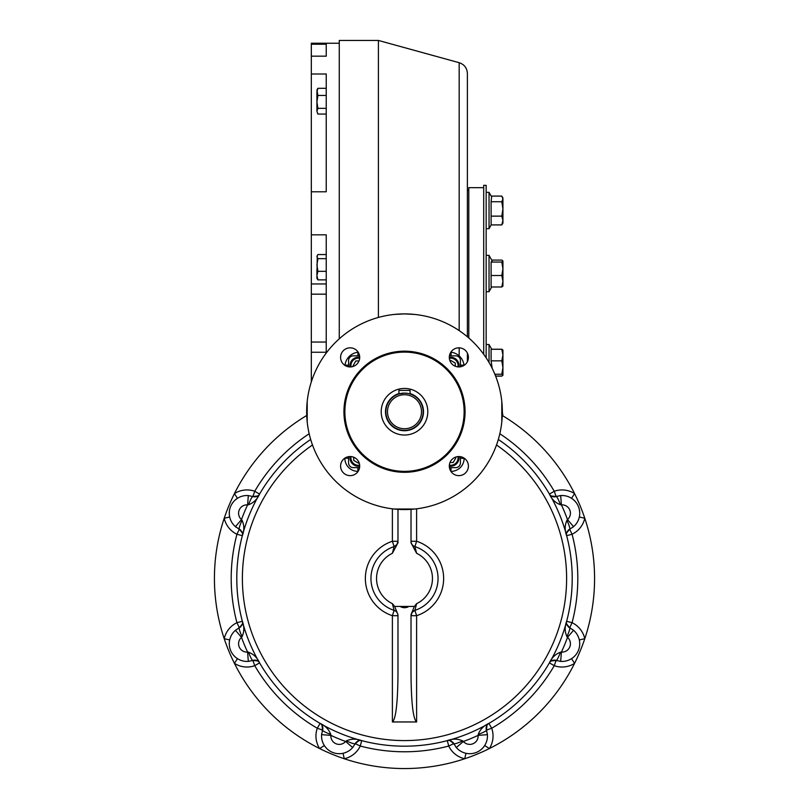 <?xml version="1.0" encoding="UTF-8"?>
<svg xmlns="http://www.w3.org/2000/svg" width="809" height="809" viewBox="0 0 809 809"><rect width="100%" height="100%" fill="white"/><g stroke="black" fill="none" stroke-linecap="round" stroke-linejoin="round"><path stroke-width="1.21" d="M311.323 44.232L326.239 44.232L326.239 56.165L311.323 56.165L311.323 43.241L339.274 43.241M311.323 381.909L311.323 56.165M326.239 56.165L326.239 54.547M326.239 353.037L326.239 234.822L311.323 234.822M311.323 73.993L326.239 73.993L326.239 191.784L311.323 191.784M399.029 393.922L404.5 393.103A18.637 18.637 0 0 0 388.36 421.054A18.637 18.637 0 0 0 420.64 421.054A18.637 18.637 0 0 0 404.5 393.103L408.049 393.447M404.5 394.731A16.999 16.999 0 0 0 389.776 420.235A16.999 16.999 0 0 0 419.224 420.235A16.999 16.999 0 0 0 404.5 394.731M408.444 393.518L410.092 393.963L410.092 390.403L398.908 390.403L399.009 393.932M404.5 388.441A23.289 23.289 0 0 0 384.326 423.38A23.289 23.289 0 0 0 424.674 423.38A23.289 23.289 0 0 0 404.5 388.441M449.43 467.642L455.75 467.642A4.662 4.662 0 0 0 460.402 462.981L460.402 456.66M359.57 355.829L353.25 355.829A4.662 4.662 0 0 0 348.598 360.49L348.598 366.801M460.402 366.801L460.402 360.49A4.662 4.662 0 0 0 455.75 355.829L449.43 355.829M348.598 456.66L348.598 462.981A4.662 4.662 0 0 0 353.25 467.642L359.57 467.642M350.145 347.83A9.546 9.546 0 0 0 341.873 362.159A9.546 9.546 0 0 0 358.417 362.159A9.546 9.546 0 0 0 350.145 347.83M468.401 357.386A9.546 9.546 0 0 0 458.855 347.83A9.546 9.546 0 0 0 449.308 357.386A9.546 9.546 0 0 0 458.855 366.932A9.546 9.546 0 0 0 468.401 357.386M458.855 475.641A9.546 9.546 0 0 0 468.401 466.085A9.546 9.546 0 0 0 458.855 456.539A9.546 9.546 0 0 0 449.308 466.085A9.546 9.546 0 0 0 458.855 475.641M340.599 466.085A9.546 9.546 0 0 0 350.145 475.641A9.546 9.546 0 0 0 359.692 466.085A9.546 9.546 0 0 0 350.145 456.539A9.546 9.546 0 0 0 340.599 466.085M343.936 411.73A60.564 60.564 0 0 1 434.777 359.287A60.564 60.564 0 0 1 434.777 464.184A60.564 60.564 0 0 1 343.936 411.73M414.754 314.438L404.5 313.902A97.828 97.828 0 0 0 319.777 460.655A97.828 97.828 0 0 0 489.223 460.655A97.828 97.828 0 0 0 404.5 313.902L394.246 314.438M394.246 509.033L414.754 509.033M307.208 401.486L307.208 421.985M501.792 421.985L501.792 401.486M455.467 457.156L455.872 457.854L453.182 462.515L449.996 462.515M449.308 466.136A8.383 8.383 0 0 0 458.895 456.539M449.349 465.195A7.453 7.453 0 0 0 457.965 456.579M359.075 462.697L358.377 463.102L353.725 460.412L353.725 457.237M350.105 456.539A8.383 8.383 0 0 0 359.692 466.136M351.035 456.579A7.453 7.453 0 0 0 359.651 465.195M353.533 366.315L353.128 365.617L355.818 360.956L359.004 360.956M359.692 357.335A8.383 8.383 0 0 0 350.105 366.932M359.651 358.276A7.453 7.453 0 0 0 351.035 366.892M449.925 360.763L450.623 360.369L455.275 363.059L455.275 366.234M458.895 366.932A8.383 8.383 0 0 0 449.308 357.335M457.965 366.892A7.453 7.453 0 0 0 449.349 358.276M326.239 254.552L317.917 254.552L317.27 255.411L316.916 256.615L317.917 258.668L316.916 264.998L317.917 271.328L316.916 275.596L316.916 269.417M317.27 255.411L316.916 278.387L317.917 279.863L326.239 279.863M316.916 275.596L317.917 279.863M317.917 258.668L326.239 258.668M317.917 271.328L326.239 271.328M316.916 91.872L317.917 88.302L316.916 90.011L317.917 95.442L316.916 101.883L316.916 91.174M316.916 101.883L317.917 108.335L316.916 111.197L316.916 100.488M317.674 113.675L316.916 111.197L317.917 114.069L326.239 114.069M317.917 88.302L326.239 88.302M317.917 95.442L326.239 95.442M317.917 108.335L326.239 108.335M501.802 262.055L502.925 261.074L502.925 281.249L501.802 275.505L502.925 268.78L501.802 262.055L491.103 262.055L492.135 260.842L489.041 255.371L489.041 291.705L486.158 291.705M491.103 262.055L491.103 286.983L501.802 286.983L502.925 281.249L502.925 286.113L501.802 286.983M502.925 265.827L502.925 260.953L501.802 260.083L491.71 260.083M501.802 275.505L491.103 275.505M501.802 201.724L502.925 198.913L502.925 208.924L501.802 201.724L491.103 201.724L491.599 196.86L489.041 192.34L489.041 228.674L486.158 228.674M491.103 201.724L491.103 224.912L501.802 224.912L502.925 220.523L501.802 216.134L502.925 208.924L502.925 223.082L501.802 224.912M502.925 222.101L502.925 220.523M502.308 196.86L502.925 198.913L501.802 196.091L491.164 196.091L489.041 192.34L486.158 192.34M501.802 216.134L491.103 216.134M502.349 224.093L502.925 223.082M502.925 212.211L502.925 208.924M502.328 412.57L502.925 415.877L502.349 412.125M491.741 349.286L489.041 344.503L489.041 362.513M501.802 349.286L502.925 350.095L502.925 355.07L501.802 360.854L502.925 367.549L502.925 375.154L501.802 374.243L502.925 367.549L502.925 355.07L501.802 349.286L491.103 349.286L491.103 360.854L492.185 368.348M502.925 375.154L501.802 376.064L495.593 376.064M501.802 374.243L494.865 374.243M501.802 360.854L491.103 360.854M502.864 375.366L501.833 376.054M502.864 349.984L501.802 349.225L491.71 349.225M501.802 376.124L495.624 376.124M483.701 354.302L483.701 185.332L486.158 185.332L486.158 357.851M414.35 606.426L394.65 606.426L397.977 614.648L397.977 675.748C397.644 703.769 395.773 719.171 392.385 721.962L416.615 721.962C413.227 719.171 411.356 703.769 411.023 675.748L411.023 614.638L414.35 606.426L416.615 603.666L414.886 610.37A5.592 5.592 0 0 0 411.023 615.689A5.592 5.592 0 0 1 411.043 615.153M411.447 613.556A5.592 5.592 0 0 0 411.215 614.223M392.385 721.962L392.385 615.689L397.977 615.689A5.592 5.592 0 0 0 394.114 610.37L392.385 603.666A27.951 27.951 0 0 1 392.385 553.285L394.114 546.581A5.592 5.592 0 0 0 397.977 541.261L397.977 542.96L397.977 541.282A5.592 5.592 0 0 1 397.957 541.797M394.65 606.426L392.385 603.666M414.886 546.581A33.543 33.543 0 0 1 414.886 610.37A33.543 33.543 0 0 0 414.886 546.581L416.615 541.261L411.023 541.261A5.592 5.592 0 0 1 411.023 541.261A5.592 5.592 0 0 0 414.886 546.581L416.615 553.285A27.951 27.951 0 0 1 416.615 603.666M411.023 509.346L411.023 542.849L416.615 553.285M397.553 543.405A5.592 5.592 0 0 0 397.785 542.728M397.977 542.809L392.385 553.285M397.977 509.346L397.977 542.849M404.5 606.426C399.818 606.639 399.818 607.084 404.51 607.761C409.182 607.084 409.182 606.639 404.5 606.426M239.899 627.45A5.592 5.592 0 0 0 240.718 626.823M241.76 625.539A5.592 5.592 0 0 0 242.164 624.679M242.316 624.245A5.592 5.592 0 0 0 242.528 622.708M242.346 621.282L242.356 621.322A5.592 5.592 0 0 0 242.346 621.282L236.936 622.708L239.343 627.754A9.314 1.335 64.5 0 0 242.093 636.612C244.298 631.698 244.389 626.581 242.346 621.282C243.378 623.082 242.387 625.236 239.343 627.754L242.397 623.931M249.445 661.256A17.707 17.707 0 0 1 236.329 629.584M238.331 628.28A17.707 17.707 0 0 1 239.242 627.804M229.443 641.274L229.685 639.919L224.224 638.716A190.075 190.075 0 0 1 306.742 415.472M321.719 733.53A17.707 17.707 0 0 0 324.328 745.534L319.626 748.547A190.075 190.075 0 0 1 224.224 638.716A23.289 23.289 0 0 1 236.936 622.708A173.298 173.298 0 0 1 236.936 534.243A23.289 23.289 0 0 1 224.224 518.235L229.685 517.032A17.707 17.707 0 0 0 236.329 527.377M233.407 655.098L235.267 656.999L233.407 655.098M455.609 746.646A17.707 17.707 0 0 0 465.944 753.29L464.74 758.751A190.075 190.075 0 0 1 319.626 748.547A23.289 23.289 0 0 1 317.29 728.242A173.298 173.298 0 0 1 254.744 665.686L252.873 660.417C256.807 660.053 259.032 660.872 259.568 662.874A5.592 5.592 0 0 1 259.568 662.874L254.744 665.686A23.289 23.289 0 0 1 234.428 663.36L237.442 658.647L236.349 657.889M252.762 660.457A17.707 17.707 0 0 1 251.781 660.761M253.48 660.235A5.592 5.592 0 0 1 254.501 660.104M255.159 660.114A5.592 5.592 0 0 1 255.684 660.174M256.14 660.275A5.592 5.592 0 0 1 257.04 660.589M257.454 660.801A5.592 5.592 0 0 1 258.688 661.732M322.74 729.496A5.592 5.592 0 0 0 322.872 728.474M322.862 727.817A5.592 5.592 0 0 0 322.801 727.301M322.7 726.836A5.592 5.592 0 0 0 322.387 725.936M322.174 725.521A5.592 5.592 0 0 0 321.244 724.288M320.142 723.428L320.101 723.408A5.592 5.592 0 0 0 320.101 723.408L317.29 728.242L322.558 730.102A9.314 1.335 19.5 0 0 330.77 734.42C328.858 729.384 325.299 725.713 320.101 723.408C322.113 723.944 322.933 726.179 322.558 730.102L322.012 725.248M322.215 731.194A17.707 17.707 0 0 1 322.518 730.214M324.328 745.534L325.966 747.698M337.697 753.634L340.356 753.675L337.697 753.644M559.555 661.256A17.707 17.707 0 0 0 571.558 658.647L574.572 663.36A190.075 190.075 0 0 1 464.74 758.751A23.289 23.289 0 0 1 448.732 746.04A173.298 173.298 0 0 1 360.268 746.04L355.222 743.633C357.74 740.599 359.904 739.598 361.694 740.639A5.592 5.592 0 0 1 361.694 740.639L360.268 746.04A23.289 23.289 0 0 1 344.26 758.751L343.056 753.29L341.742 753.533M355.171 743.734A17.707 17.707 0 0 1 354.696 744.654M353.391 746.646A17.707 17.707 0 0 1 352.684 747.536L345.615 741.469L346.363 740.882C351.278 738.678 356.395 738.597 361.694 740.639L361.663 740.629M355.525 743.077A5.592 5.592 0 0 1 356.152 742.257M357.436 741.226A5.592 5.592 0 0 1 358.296 740.811M358.731 740.67A5.592 5.592 0 0 1 360.268 740.447M453.475 743.077A5.592 5.592 0 0 0 452.848 742.257M451.564 741.226A5.592 5.592 0 0 0 450.704 740.811M450.269 740.67A5.592 5.592 0 0 0 448.732 740.447M447.306 740.629A5.592 5.592 0 0 0 447.306 740.639L448.732 746.04L453.778 743.633A9.314 1.335 -25.5 0 0 462.637 740.882C457.722 738.678 452.605 738.597 447.306 740.639L447.306 740.639C449.096 739.598 451.26 740.599 453.778 743.633L449.956 740.589M454.304 744.654A17.707 17.707 0 0 1 453.829 743.734M465.944 753.29L467.299 753.533M481.122 749.579L483.024 747.718L481.122 749.569M572.671 527.377A17.707 17.707 0 0 0 579.315 517.032L584.776 518.235A190.075 190.075 0 0 1 574.572 663.36A23.289 23.289 0 0 1 554.256 665.686A173.298 173.298 0 0 1 491.71 728.242L486.442 730.102C486.067 726.179 486.887 723.944 488.899 723.408A5.592 5.592 0 0 1 488.899 723.408L491.71 728.242A23.289 23.289 0 0 1 489.374 748.547L484.672 745.534A17.707 17.707 0 0 0 487.281 733.53M486.482 730.214A17.707 17.707 0 0 1 486.785 731.194M486.26 729.496A5.592 5.592 0 0 1 486.128 728.474M486.138 727.817A5.592 5.592 0 0 1 486.199 727.301M486.3 726.836A5.592 5.592 0 0 1 486.613 725.936M486.826 725.521A5.592 5.592 0 0 1 487.756 724.288M555.52 660.235A5.592 5.592 0 0 0 554.499 660.104M553.841 660.114A5.592 5.592 0 0 0 553.316 660.174M552.86 660.275A5.592 5.592 0 0 0 551.96 660.589M551.546 660.801A5.592 5.592 0 0 0 550.312 661.732M549.432 662.864A5.592 5.592 0 0 0 549.432 662.874L554.256 665.686L556.127 660.417A9.314 1.335 -70.5 0 0 560.445 652.206C555.409 654.127 551.738 657.677 549.432 662.874L549.432 662.874C549.968 660.872 552.193 660.053 556.127 660.417L551.273 660.963M557.219 660.761A17.707 17.707 0 0 1 556.238 660.457M571.558 658.647L572.691 657.859M577.828 651.71L578.556 650.052M499.82 433.745A173.298 173.298 0 0 1 554.256 491.265L556.127 496.534C552.193 496.908 549.968 496.089 549.432 494.077A5.592 5.592 0 0 1 549.432 494.077L554.256 491.265A23.289 23.289 0 0 1 574.572 493.601A190.075 190.075 0 0 1 584.776 518.235A190.075 190.075 0 0 0 502.258 415.472A190.075 190.075 0 0 1 584.776 518.235A23.289 23.289 0 0 1 572.064 534.243A173.298 173.298 0 0 1 572.064 622.708L569.657 627.754C566.613 625.236 565.622 623.082 566.654 621.282L566.644 621.322A5.592 5.592 0 0 1 566.654 621.282L572.064 622.708A23.289 23.289 0 0 1 584.776 638.716L579.315 639.919A17.707 17.707 0 0 0 572.671 629.584M569.758 627.804A17.707 17.707 0 0 1 570.669 628.28M569.101 627.45A5.592 5.592 0 0 1 568.282 626.823M567.24 625.539A5.592 5.592 0 0 1 566.836 624.679M566.684 624.245A5.592 5.592 0 0 1 566.472 622.708M569.101 529.511A5.592 5.592 0 0 0 568.282 530.128M567.24 531.412A5.592 5.592 0 0 0 566.836 532.271M566.684 532.706A5.592 5.592 0 0 0 566.472 534.243M566.654 535.669A5.592 5.592 0 0 0 566.654 535.679L572.064 534.243L569.657 529.207A9.314 1.335 -115.5 0 0 569.657 529.197L569.657 529.197A9.314 1.335 -115.5 0 0 566.907 520.339C564.702 525.263 564.611 530.37 566.654 535.679L566.654 535.679C565.622 533.879 566.613 531.715 569.657 529.207L566.603 533.02M570.669 528.671A17.707 17.707 0 0 1 569.758 529.147M579.315 517.032L579.557 515.677M579.659 511.672L579.224 509.043M578.839 507.698L578.192 506.009M575.593 501.863L573.733 499.952L575.593 501.853M584.776 518.235A190.075 190.075 0 0 0 574.572 493.601L571.558 498.314A17.707 17.707 0 0 0 559.555 495.695M556.238 496.504A17.707 17.707 0 0 1 557.219 496.19M555.52 496.716A5.592 5.592 0 0 1 554.499 496.857M553.841 496.837A5.592 5.592 0 0 1 553.316 496.777M552.86 496.675A5.592 5.592 0 0 1 551.96 496.362M551.546 496.16A5.592 5.592 0 0 1 550.312 495.219M253.48 496.716A5.592 5.592 0 0 0 254.501 496.857M255.159 496.837A5.592 5.592 0 0 0 255.684 496.777M256.14 496.675A5.592 5.592 0 0 0 257.04 496.362M257.454 496.16A5.592 5.592 0 0 0 258.688 495.219M259.547 494.117L259.568 494.077A5.592 5.592 0 0 0 259.568 494.077L254.744 491.265L252.873 496.534A9.314 1.335 109.5 0 0 248.555 504.745C253.591 502.834 257.262 499.274 259.568 494.077C259.032 496.089 256.807 496.908 252.873 496.534L257.727 495.988M235.277 499.942L237.442 498.314L234.428 493.601A23.289 23.289 0 0 1 254.744 491.265A173.298 173.298 0 0 1 309.18 433.745M233.407 501.853L231.849 504.027M229.341 511.672L229.301 514.332L229.341 511.672M239.242 529.147A17.707 17.707 0 0 1 238.331 528.671M239.899 529.511A5.592 5.592 0 0 1 240.718 530.128M241.76 531.412A5.592 5.592 0 0 1 242.164 532.271M242.316 532.706A5.592 5.592 0 0 1 242.528 534.243M242.346 535.669A5.592 5.592 0 0 1 242.346 535.679L236.936 534.243L239.343 529.207A9.314 1.335 -64.5 0 1 239.343 529.197L239.343 529.197A9.314 1.335 -64.5 0 1 242.093 520.339C244.298 525.263 244.389 530.37 242.346 535.679L242.356 535.639C243.378 533.879 242.387 531.715 239.343 529.207L235.439 526.659L241.507 519.59L242.093 520.339M242.397 533.02L239.343 529.197L235.439 526.659A17.707 17.707 0 0 1 248.312 495.573L247.605 504.867L248.555 504.745M248.312 495.573L252.873 496.534L248.312 495.573M235.439 630.292L239.343 627.754L235.439 630.292L241.507 637.361L242.093 636.612M248.555 652.206A9.314 1.335 -109.5 0 0 252.873 660.417L248.312 661.378L247.605 652.084L248.555 652.206C253.591 654.127 257.262 657.677 259.568 662.874L259.547 662.844M346.363 740.882A9.314 1.335 -154.5 0 0 355.222 743.633L352.684 747.536A17.707 17.707 0 0 1 321.598 734.663L330.891 735.371L330.77 734.42M321.598 734.663L322.558 730.102L321.598 734.663M486.988 725.248L486.442 730.102L487.402 734.663L478.109 735.371L478.23 734.42A9.314 1.335 160.5 0 0 486.442 730.102L487.402 734.663A17.707 17.707 0 0 1 456.316 747.536L463.385 741.469L462.637 740.882M456.316 747.536L453.778 743.633L456.316 747.536M478.23 734.42C480.142 729.384 483.701 725.713 488.899 723.408L488.858 723.428M566.603 623.931L569.657 627.754L573.561 630.292L567.493 637.361L566.907 636.612A9.314 1.335 115.5 0 0 569.657 627.754L573.561 630.292A17.707 17.707 0 0 1 560.688 661.378L561.395 652.084L560.445 652.206M560.688 661.378L556.127 660.417L560.688 661.378M566.907 636.612C564.702 631.698 564.611 626.581 566.654 621.282M551.273 495.988L556.127 496.534L560.688 495.573L561.395 504.867L560.445 504.745A9.314 1.335 70.5 0 0 556.127 496.534L560.688 495.573A17.707 17.707 0 0 1 573.561 526.659L567.493 519.59L566.907 520.339M573.561 526.659L569.657 529.207L573.561 526.659M560.445 504.745C555.409 502.834 551.738 499.274 549.432 494.077L549.453 494.117M348.598 365.152L344.988 365.162A14.906 14.906 0 0 0 344.958 365.395A14.906 14.906 0 0 1 357.932 352.218L357.912 355.829M451.088 355.829L451.068 352.218A14.906 14.906 0 0 0 450.835 352.188A14.906 14.906 0 0 1 464.012 365.162L460.402 365.152M397.977 615.679A5.592 5.592 0 0 0 394.114 610.37A33.543 33.543 0 0 1 394.114 546.581L392.385 541.261L392.385 508.81M498.324 439.459A167.716 167.716 0 0 1 530.421 689.248A167.716 167.716 0 0 1 278.579 689.248A167.716 167.716 0 0 1 310.676 439.459M584.776 638.716A190.075 190.075 0 0 1 574.572 663.36A190.075 190.075 0 0 0 584.776 638.716A190.075 190.075 0 0 1 574.572 663.36M489.374 748.547A190.075 190.075 0 0 1 464.74 758.751A190.075 190.075 0 0 0 489.374 748.547A190.075 190.075 0 0 1 464.74 758.751M344.26 758.751A190.075 190.075 0 0 1 319.626 748.547A190.075 190.075 0 0 0 344.26 758.751A190.075 190.075 0 0 1 319.626 748.547M234.428 663.36A190.075 190.075 0 0 1 224.224 638.716A190.075 190.075 0 0 0 234.428 663.36A190.075 190.075 0 0 1 224.224 638.716M224.224 518.235A190.075 190.075 0 0 1 234.428 493.601A190.075 190.075 0 0 0 224.224 518.235A190.075 190.075 0 0 1 234.428 493.601M483.701 187.668L468.785 187.668L468.785 337.99M467.39 361.663L467.39 353.098M467.39 336.797L467.39 73.477C467.066 68.037 464.326 64.447 459.178 62.697L459.178 330.608M339.274 338.819L339.274 40.45L378.41 40.45L378.41 317.441M326.239 352.249L311.323 352.249M326.239 342.045L311.323 342.045M326.239 294.163L311.323 294.163M326.239 283.959L311.323 283.959M398.908 393.568A19.012 19.012 0 0 0 389.068 422.824A19.012 19.012 0 0 0 419.932 422.824A19.012 19.012 0 0 0 410.092 393.568M404.5 471.364A59.633 59.633 0 0 1 352.855 381.919A59.633 59.633 0 0 1 456.145 381.919A59.633 59.633 0 0 1 404.5 471.364M416.615 508.81L416.615 541.261A39.135 39.135 0 0 1 416.615 615.689L411.023 615.689A5.592 5.592 0 0 1 414.886 610.37L416.615 615.689L416.615 721.962M394.114 610.37L392.385 615.689A39.135 39.135 0 0 1 392.385 541.261L397.977 541.261A5.592 5.592 0 0 1 394.114 546.581L396.906 544.558L397.977 541.282M450.896 471.364L451.088 467.642M241.507 519.59A8.383 8.383 0 0 1 247.605 504.867A173.298 173.298 0 0 0 241.507 519.59M247.605 652.084A8.383 8.383 0 0 1 241.507 637.361A173.298 173.298 0 0 0 247.605 652.084M345.615 741.469A8.383 8.383 0 0 1 330.891 735.371A173.298 173.298 0 0 0 345.615 741.469M478.109 735.371A8.383 8.383 0 0 1 463.385 741.469A173.298 173.298 0 0 0 478.109 735.371M567.493 637.361A8.383 8.383 0 0 1 561.395 652.084A173.298 173.298 0 0 0 567.493 637.361M561.395 504.867A8.383 8.383 0 0 1 567.493 519.59A173.298 173.298 0 0 0 561.395 504.867M344.867 458.127L348.598 458.319M357.912 467.642L357.912 471.364A13.045 13.045 0 0 1 344.867 458.319M460.402 458.319L464.133 458.319A13.045 13.045 0 0 1 451.088 471.364M496.504 444.99A162.124 162.124 0 0 1 525.87 685.951A162.124 162.124 0 0 1 283.13 685.951A162.124 162.124 0 0 1 312.496 444.99M459.178 347.84L459.178 355.92M491.71 286.983L489.041 291.705M489.041 255.371L486.158 255.371M491.164 224.912L489.041 228.674L491.164 224.912M502.925 197.922L502.349 196.921M489.041 344.503L486.158 344.503M414.886 610.37L412.094 612.403L411.023 615.679M230.16 649.263L230.595 650.436M325.117 746.667L325.956 747.688M331.275 751.804L332.499 752.37M475.287 752.825L476.461 752.39M483.903 746.636L484.662 745.544M579.557 641.234L579.315 639.929M579.659 511.662L579.224 509.013M572.661 499.072L571.569 498.314M236.309 499.102L235.288 499.932M233.397 501.863L231.839 504.047M231.172 505.251L230.605 506.474M229.443 515.717L229.685 517.032M257.727 660.963L252.873 660.417L248.312 661.378M359.044 740.589L355.222 743.633L352.684 747.536M468.785 190.621L467.39 189.812M459.178 62.697L378.41 40.45"/></g></svg>
